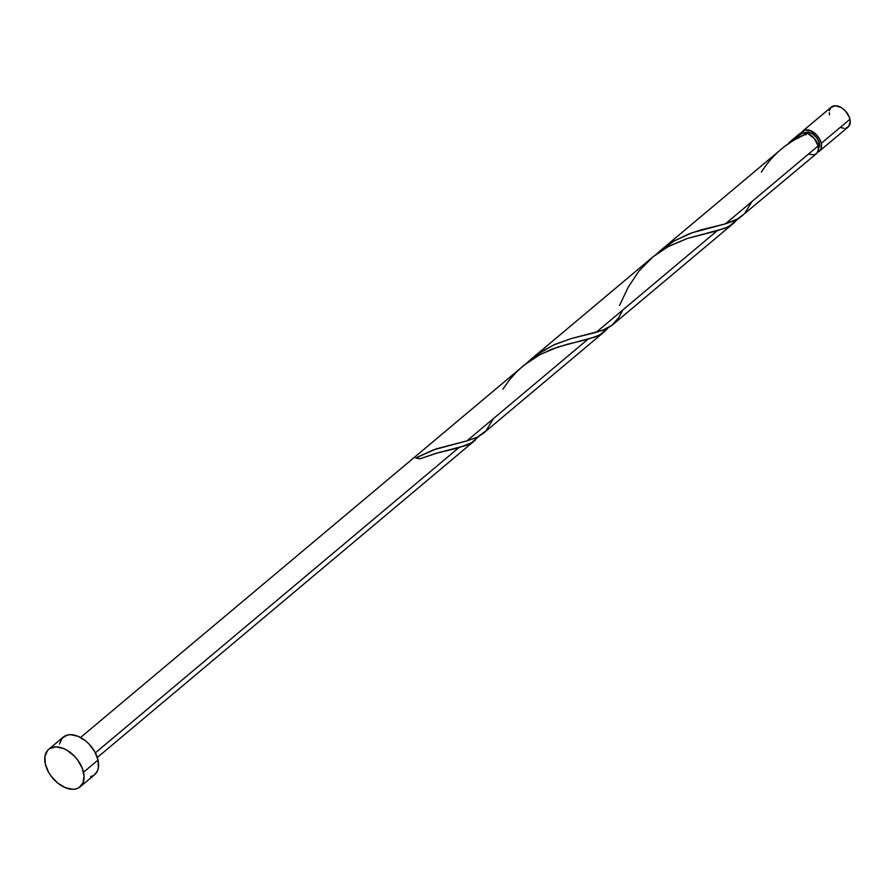<?xml version="1.0" encoding="UTF-8"?>
<svg xmlns="http://www.w3.org/2000/svg" width="895" height="895" viewBox="0 0 895 895"><rect width="100%" height="100%" fill="white"/><g stroke="black" fill="none" stroke-linecap="round" stroke-linejoin="round"><path stroke-width="1.34" d="M801.204 133.12L804.851 130.021L810.59 130.67L816.497 134.843L819.518 138.915L821.263 143.334L849.959 119.236A13.045 8.223 -130 0 0 841.859 107.959A13.045 8.223 -130 0 0 831.377 107.031L802.681 131.129A13.045 8.223 50 0 1 813.163 132.046A13.045 8.223 50 0 1 821.263 143.334L820.939 149.118L817.303 152.206M801.394 132.74A13.045 8.223 50 0 1 802.681 131.129M818.265 148.637L819.372 146.142L819.227 142.887L817.65 144.207L819.227 142.887A10.438 6.578 -130 0 0 812.75 133.87A10.438 6.578 -130 0 0 804.359 133.12L803.99 133.433M80.136 786.817L94.669 774.611A24.467 15.428 -130 0 0 98.036 760.034L83.503 772.24L98.036 760.034A24.467 15.428 -130 0 0 82.866 738.878A24.467 15.428 -130 0 0 63.209 737.144L48.677 749.35A24.467 15.428 50 0 1 68.333 751.084A24.467 15.428 50 0 1 83.503 772.24A24.467 15.428 50 0 1 80.136 786.817A24.467 15.428 50 0 1 60.48 785.083A24.467 15.428 50 0 1 45.309 763.938A24.467 15.428 50 0 1 48.677 749.35M478.937 436.324L471.542 442.79L458.665 447.802L95.362 752.852L458.665 447.802L435.63 453.452L419.844 458.833A13.045 8.223 -130 0 0 415.795 457.949L436.245 448.865L466.899 440.888L587.892 339.283L566.96 344.362L551.991 349.151L538.88 355.181L527.345 362.542L80.55 737.491M798.396 135.548L803.475 132.415A13.045 8.223 -130 0 0 799.582 133.724L788.819 142.775L798.396 135.548M805.187 134.541L803.475 132.415L788.819 142.775M808.453 154.164L814.193 154.813L816.956 153.123L818.343 150.013L818.153 145.93A13.045 8.223 -130 0 0 807.525 133.299L793.977 140.079L784.378 146.601L660.32 250.667L674.371 240.856L688.456 234.11L700.528 230.015L725.353 223.862L818.153 145.93L725.353 223.862L738.778 218.514L816.363 153.716A13.045 8.223 -130 0 0 818.153 145.93L814.26 138.423L807.525 133.299C788.07 141.388 772.676 154.32 761.365 172.086M752.057 201.431L744.472 213.748L735.847 220.148L725.353 223.862L691.835 232.834L674.248 240.923L665.891 246.326L656.382 254.169L660.32 250.667M622.831 309.95L618.624 317.792L611.285 325.847L606.62 328.655L596.126 332.369L717.119 230.776L687.293 238.484L668.106 246.673L652.958 256.854L531.093 359.175L542.225 351.108L555.157 344.318L571.301 338.534L602.48 330.412L612.527 324.874L733.978 222.889L727.78 226.983L717.119 230.776L596.126 332.369L571.357 338.511L553.748 344.955L536.653 354.834L527.155 362.688L531.093 359.175M737.39 219.309L733.978 222.889M483.289 433.381L604.74 331.396L598.554 335.491L587.892 339.283L466.899 440.888L476.99 437.364L483.289 433.381M608.164 327.816L604.74 331.396M475.513 439.904L97.32 757.483M805.959 134.854L803.475 132.415L800.555 133.086L798.497 134.988M59.484 744.092L62.102 738.241L67.27 735.086L70.582 734.683L78.033 736.305L85.629 740.903L89.108 744.114L94.78 751.755L98.036 760.034L98.394 767.675L97.443 770.886L94.613 774.656M93.483 775.473L90.608 776.67M45.309 763.938L44.951 756.297L47.558 750.446L49.863 748.5L56.049 746.889L63.5 748.511L67.349 750.469L74.565 756.32L77.652 759.989L82.217 768.1L84.052 776.211L82.911 783.091L78.939 787.678L76.075 788.887L72.764 789.289L65.313 787.667L57.716 783.069L51.149 776.189L48.565 772.206L45.309 763.938M818.466 148.391A10.438 6.578 -130 0 0 819.227 142.887L816.732 137.662L812.324 133.601L807.503 132.068L803.889 133.59M829.396 110.734L830.784 107.613L835.315 105.711L841.345 107.624L845.193 110.745L849.265 117.032L850.25 121.351L848.751 126.43L845.999 128.108M844.231 128.332L840.248 127.459M829.587 114.806L829.285 112.68M819.462 151.11L848.158 127.012A13.045 8.223 -130 0 0 849.959 119.236L821.263 143.334A13.045 8.223 50 0 1 819.462 151.11A13.045 8.223 50 0 1 817.65 152.105M478.881 436.402L471.128 443.036L465.971 445.475L437.331 452.982L419.844 458.833L415.795 457.949L433.381 449.861L466.899 440.888L477.393 437.174L486.007 430.763L493.604 418.457M502.912 389.112L509.702 379.592L516.303 372.163L523.687 365.406L540.267 354.442L557.921 347.036L595.197 336.967L600.355 334.529L608.108 327.883M619.53 305.486L628.279 287.105L638.929 271.073L652.914 256.899L660.957 250.958L669.494 245.924L687.147 238.529L724.424 228.449L729.582 226.021L737.335 219.376"/></g></svg>
